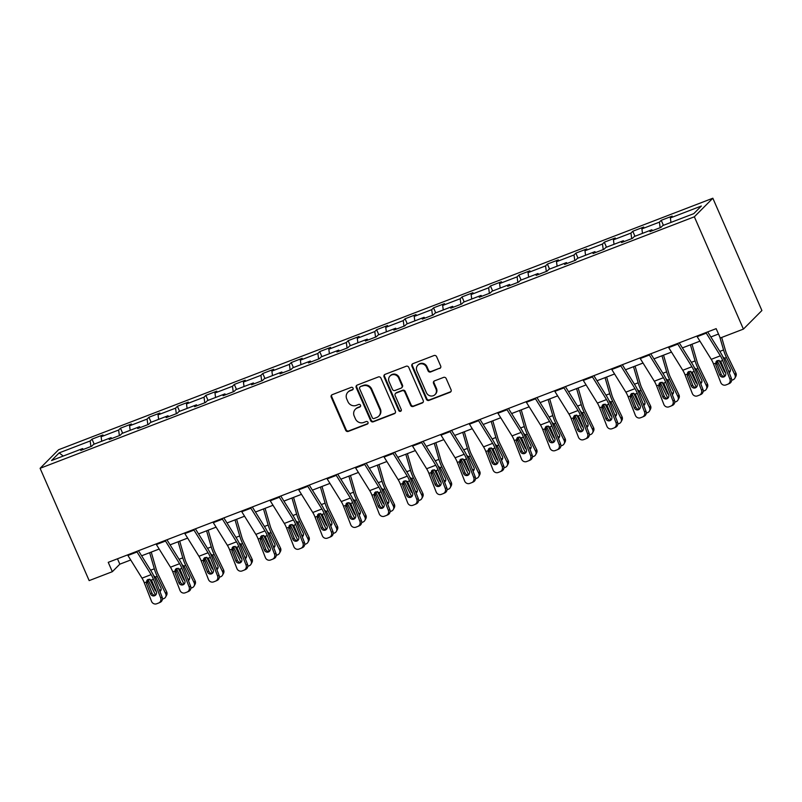 <?xml version="1.0" encoding="UTF-8"?>
<svg xmlns="http://www.w3.org/2000/svg" width="802" height="802" viewBox="0 0 802 802"><rect width="100%" height="100%" fill="white"/><g stroke="black" fill="none" stroke-linecap="round" stroke-linejoin="round"><path stroke-width="1.2" d="M353.06 388.158A1.414 1.333 -135.1 0 0 351.246 387.356L332.218 394.674A2.025 1.895 -135.1 0 0 331.226 397.201L345.672 430.263A2.025 1.895 -135.1 0 0 348.268 431.416L367.296 424.098A1.414 1.333 -135.1 0 0 367.988 422.333A1.414 1.333 -135.1 0 0 366.173 421.531L363.707 422.474A6.476 6.075 -135.1 0 1 355.406 418.794L354.203 416.048A6.476 6.075 -135.1 0 1 357.371 407.957L359.827 407.015A1.414 1.333 -135.1 0 0 360.519 405.251A1.414 1.333 -135.1 0 0 358.705 404.439L356.248 405.391A6.476 6.075 -135.1 0 1 347.948 401.712L346.745 398.955A6.476 6.075 -135.1 0 1 349.903 390.875L352.369 389.932A1.414 1.333 -135.1 0 0 353.06 388.158M439.686 368.489A2.025 1.895 -135.1 0 0 440.669 365.963L436.619 356.679A2.025 1.895 -135.1 0 0 434.022 355.537L412.89 363.657A2.025 1.895 -135.1 0 0 411.907 366.183L426.353 399.256A2.025 1.895 -135.1 0 0 428.95 400.398L450.082 392.278A2.025 1.895 -135.1 0 0 451.065 389.752L446.173 378.544A2.025 1.895 -135.1 0 0 443.576 377.401L434.534 380.87A2.025 1.895 -135.1 0 0 433.541 383.396L435.977 388.96A5.413 5.083 -135.1 0 1 435.015 394.614A5.413 5.083 -135.1 0 1 426.393 392.639L416.88 370.875A5.413 5.083 -135.1 0 1 417.832 365.211A5.413 5.083 -135.1 0 1 426.463 367.186L428.047 370.815A2.025 1.895 -135.1 0 0 430.644 371.968L440.188 367.988A2.025 1.895 -135.1 0 0 440.539 367.797M40.1 468.308L89.162 580.608L112.33 571.696L108.24 562.342L716.156 328.65L720.246 338.003L743.414 329.101L694.352 216.801L40.1 468.308L58.586 449.732L712.838 198.224L694.352 216.801M380.92 378.093A2.025 1.895 -135.1 0 0 378.333 376.95L357.201 385.07A2.025 1.895 -135.1 0 0 356.208 387.597L370.654 420.659A2.025 1.895 -135.1 0 0 373.251 421.812L394.383 413.692A2.025 1.895 -135.1 0 0 395.366 411.165L380.92 378.093M385.05 374.364L406.183 366.243A2.025 1.895 -135.1 0 1 408.769 367.386L423.215 400.459A2.025 1.895 -135.1 0 1 422.233 402.985L413.19 406.464A2.025 1.895 -135.1 0 1 410.594 405.311L404.729 391.897A2.025 1.895 -135.1 0 0 402.143 390.754L396.138 393.06A2.025 1.895 -135.1 0 0 395.155 395.587L401.251 409.541A1.414 1.333 -135.1 0 1 401 411.025A1.414 1.333 -135.1 0 1 398.744 410.514L384.058 376.89A2.025 1.895 -135.1 0 1 385.05 374.364M661.229 220.309L659.414 222.144L641.891 228.881L643.715 227.046L632.768 231.257L630.953 233.091L613.43 239.818L615.254 237.983L604.307 242.194L602.482 244.029L584.969 250.765L586.793 248.931L575.846 253.141L574.021 254.966L556.508 261.703L558.332 259.868L547.385 264.079L545.561 265.913L528.047 272.64L529.871 270.815L518.924 275.016L517.1 276.85L499.586 283.587L501.41 281.753L490.463 285.963L488.639 287.798L471.125 294.524L472.949 292.69L462.002 296.9L460.178 298.735L442.664 305.472L444.488 303.637L433.541 307.848L431.717 309.672L414.203 316.409L416.027 314.574L405.08 318.785L403.256 320.62L385.742 327.346L387.567 325.522L376.619 329.722L374.795 331.557L357.281 338.294L359.106 336.459L348.158 340.67L346.334 342.504L328.82 349.231L330.635 347.396L319.697 351.607L317.873 353.441L300.349 360.178L302.174 358.344L291.226 362.554L289.412 364.379L271.888 371.115L273.713 369.281L262.765 373.491L260.941 375.326L243.427 382.053L245.252 380.228L234.304 384.429L232.48 386.263L214.966 393L216.791 391.165L205.843 395.376L204.019 397.201L186.505 403.937L188.33 402.103L177.382 406.313L175.558 408.148L158.044 414.875L159.869 413.05L148.921 417.251L147.097 419.085L129.583 425.822L131.408 423.987L120.46 428.198L118.636 430.032L101.122 436.759L102.947 434.935L91.999 439.135L90.175 440.97L59.158 452.889L51.569 460.528L82.586 448.599L80.761 450.433L91.709 446.223L93.533 444.388L111.047 437.661L109.222 439.496L120.17 435.285L121.994 433.451L139.508 426.714L137.683 428.549L148.631 424.338L150.455 422.514L167.969 415.777L166.144 417.611L177.092 413.401L178.916 411.566L196.43 404.84L194.605 406.664L205.553 402.464L207.377 400.629L224.891 393.892L223.066 395.727L234.014 391.516L235.838 389.682L253.352 382.955L251.527 384.79L262.475 380.579L264.299 378.745L281.813 372.008L279.988 373.842L290.936 369.632L292.76 367.807L310.274 361.07L308.449 362.905L319.397 358.695L321.221 356.86L338.735 350.133L336.91 351.958L347.857 347.757L349.682 345.923L367.196 339.186L365.381 341.02L376.318 336.81L378.143 334.985L395.657 328.249L393.842 330.083L404.789 325.873L406.604 324.038L424.128 317.311L422.303 319.136L433.25 314.935L435.065 313.101L452.589 306.364L450.764 308.199L461.711 303.988L463.536 302.153L481.05 295.427L479.225 297.261L490.172 293.051L491.997 291.216L509.511 284.479L507.686 286.314L518.633 282.103L520.458 280.279L537.972 273.542L536.147 275.377L547.094 271.166L548.919 269.332L566.433 262.605L564.608 264.429L575.555 260.229L577.38 258.394L594.894 251.658L593.069 253.492L604.016 249.282L605.841 247.447L623.354 240.72L621.53 242.555L632.477 238.344L634.302 236.51L651.815 229.773L649.991 231.608L660.938 227.397L662.763 225.573L693.78 213.643L701.369 206.014L670.362 217.933L672.176 216.109L661.229 220.309L663.414 225.312M660.156 227.708L659.414 222.144M642.492 233.362L641.891 228.881M651.815 229.773L652.607 230.605M631.695 238.645L630.953 233.091M614.031 244.299L613.43 239.818M623.354 240.72L624.146 241.542M603.234 249.582L602.482 244.029M585.57 255.247L584.969 250.765M594.894 251.658L595.686 252.49M574.773 260.53L574.021 254.966M557.109 266.184L556.508 261.703M566.433 262.605L567.225 263.427M546.312 271.467L545.561 265.913M528.648 277.121L528.047 272.64M537.972 273.542L538.764 274.364M517.841 282.404L517.1 276.85M500.187 288.068L499.586 283.587M509.511 284.479L510.303 285.312M489.38 293.352L488.639 287.798M471.726 299.006L471.125 294.524M481.05 295.427L481.842 296.249M460.919 304.289L460.178 298.735M443.265 309.953L442.664 305.472M452.589 306.364L453.381 307.196M432.458 315.236L431.717 309.672M414.804 320.89L414.203 316.409M424.128 317.311L424.92 318.133M403.997 326.173L403.256 320.62M386.343 331.827L385.742 327.346M395.657 328.249L396.459 329.071M375.536 337.111L374.795 331.557M357.882 342.775L357.281 338.294M367.196 339.186L367.998 340.018M347.076 348.058L346.334 342.504M329.411 353.712L328.82 349.231M338.735 350.133L339.537 350.955M318.615 358.995L317.873 353.441M300.95 364.659L300.349 360.178M310.274 361.07L311.066 361.892M290.154 369.943L289.412 364.379M272.49 375.597L271.888 371.115M281.813 372.008L282.605 372.84M261.693 380.88L260.941 375.326M244.029 386.534L243.427 382.053M253.352 382.955L254.144 383.777M233.232 391.817L232.48 386.263M215.568 397.481L214.966 393M224.891 393.892L225.683 394.724M204.771 402.764L204.019 397.201M187.107 408.418L186.505 403.937M196.43 404.84L197.222 405.662M176.31 413.702L175.558 408.148M158.646 419.356L158.044 414.875M167.969 415.777L168.761 416.599M147.839 424.649L147.097 419.085M130.185 430.303L129.583 425.822M139.508 426.714L140.3 427.546M119.378 435.586L118.636 430.032M101.724 441.24L101.122 436.759M111.047 437.661L111.839 438.483M90.917 446.524L90.175 440.97M63.208 456.047L59.158 452.889M82.586 448.599L83.378 449.431M743.414 329.101L761.9 310.524L712.838 198.224M112.33 571.696L119.829 564.167L130.716 559.986M141.623 555.796L159.177 549.039M170.084 544.849L187.638 538.102M198.545 533.911L216.099 527.155M227.006 522.964L244.56 516.217M255.467 512.027L273.021 505.28M283.928 501.09L301.492 494.333M312.389 490.142L329.953 483.395M340.85 479.205L358.414 472.448M369.311 468.258L386.875 461.511M397.772 457.32L415.336 450.574M426.233 446.383L443.797 439.626M454.694 435.436L472.258 428.689M483.165 424.499L500.719 417.752M511.626 413.551L529.18 406.804M540.087 402.614L557.641 395.867M568.548 391.677L586.102 384.92M597.009 380.729L614.563 373.983M625.47 369.792L643.024 363.045M653.931 358.855L671.495 352.098M682.392 347.908L699.956 341.161M710.853 336.97L718.512 334.023M670.953 222.415L670.362 217.933M117.473 558.793L119.829 564.167M94.185 444.138L91.999 439.135M122.646 433.2L120.46 428.198M151.107 422.263L148.921 417.251M179.568 411.316L177.382 406.313M208.029 400.378L205.843 395.376M236.49 389.431L234.304 384.429M264.951 378.494L262.765 373.491M293.412 367.557L291.226 362.554M321.883 356.609L319.697 351.607M350.344 345.672L348.158 340.67M378.805 334.725L376.619 329.722M407.266 323.787L405.08 318.785M435.727 312.85L433.541 307.848M464.188 301.903L462.002 296.9M492.649 290.966L490.463 285.963M521.11 280.018L518.924 275.016M549.571 269.081L547.385 264.079M578.031 258.144L575.846 253.141M606.492 247.196L604.307 242.194M634.953 236.259L632.768 231.257M353.02 389.351A1.414 1.333 -135.1 0 1 352.87 389.431L350.404 390.373A6.476 6.075 -135.1 0 0 348.389 391.687L347.888 392.188M355.346 409.271L355.847 408.769A6.476 6.075 -135.1 0 1 357.872 407.456L360.329 406.514A1.414 1.333 -135.1 0 0 360.489 406.444M331.858 394.855A2.025 1.895 -135.1 0 0 331.727 396.699L346.173 429.762A2.025 1.895 -135.1 0 0 348.77 430.915L367.797 423.596A1.414 1.333 -135.1 0 0 367.948 423.526M356.84 385.251A2.025 1.895 -135.1 0 0 356.71 387.095L371.156 420.158A2.025 1.895 -135.1 0 0 373.752 421.311L394.885 413.19A2.025 1.895 -135.1 0 0 395.236 413M360.288 386.885A1.414 1.333 -135.1 0 0 359.597 388.649L372.278 417.682A1.414 1.333 -135.1 0 0 374.093 418.484L376.689 417.481A6.476 6.075 -135.1 0 0 379.857 409.401L371.186 389.561A6.476 6.075 -135.1 0 0 362.885 385.882L360.79 386.384A1.414 1.333 -135.1 0 0 360.349 386.664L359.847 387.176M378.714 416.168L379.216 415.667A6.476 6.075 -135.1 0 0 380.359 408.9L379.857 409.401M360.79 386.384L363.386 385.381A6.476 6.075 -135.1 0 1 371.687 389.06L380.359 408.9M395.506 393.471L396.008 392.97A2.025 1.895 -135.1 0 1 396.639 392.559L402.644 390.253A2.025 1.895 -135.1 0 1 405.231 391.396L411.095 404.81A2.025 1.895 -135.1 0 0 413.682 405.962L422.734 402.484A2.025 1.895 -135.1 0 0 423.085 402.293M384.689 374.544A2.025 1.895 -135.1 0 0 384.559 376.389L399.246 410.002A1.414 1.333 -135.1 0 0 401.221 410.734M398.654 377.983A5.413 5.083 -135.1 0 0 390.033 376.008A5.413 5.083 -135.1 0 0 389.07 381.672L392.429 389.341A2.025 1.895 -135.1 0 0 395.015 390.484L401.02 388.178A2.025 1.895 -135.1 0 0 402.002 385.652L398.654 377.983L399.155 377.481A5.413 5.083 -135.1 0 0 390.524 375.506L390.033 376.008M401.652 387.767L402.143 387.266A2.025 1.895 -135.1 0 0 402.504 385.15L402.002 385.652M399.155 377.481L402.504 385.15M417.832 365.211L418.333 364.709A5.413 5.083 -135.1 0 1 426.965 366.684L428.549 370.313A2.025 1.895 -135.1 0 0 431.135 371.466L440.188 367.988M435.015 394.614L435.516 394.113A5.413 5.083 -135.1 0 0 436.468 388.459L435.977 388.96M434.173 381.06A2.025 1.895 -135.1 0 0 434.042 382.895L436.468 388.459M412.539 363.847A2.025 1.895 -135.1 0 0 412.408 365.682L426.854 398.754A2.025 1.895 -135.1 0 0 429.441 399.897L450.574 391.777A2.025 1.895 -135.1 0 0 450.935 391.587M147.949 579.505A15.459 4.892 69 0 0 148.099 579.826L155.558 595.134M149.653 552.698L154.325 568.788A15.459 4.892 69 0 0 157.222 576.317L165.663 593.64L166.646 591.806A4.12 3.769 28.2 0 1 166.626 595.154L165.643 596.989A4.12 3.769 -151.8 0 0 165.663 593.64M151.237 552.097L156.27 569.47A10.306 3.268 69 0 0 158.205 574.493L166.646 591.806M153.603 575.595L155.849 577.49L160.871 587.806A3.298 3.018 28.2 0 1 159.929 591.505M165.643 596.989A4.12 3.769 -151.8 0 1 163.758 598.623L162.415 599.144M156.27 591.435A3.298 3.018 28.2 0 1 155.037 590.051L149.794 579.174M159.418 590.172A3.298 3.018 -151.8 0 0 161.172 589.48M136.701 551.405A7.208 2.286 69 0 0 137.042 551.976L151.127 574.643A10.306 3.268 -111 0 1 153.423 579.295L160.651 597.831L162.144 597.169A4.12 3.91 66.2 0 1 159.989 602.412M138.465 550.723L151.478 571.656A15.459 4.892 -111 0 1 154.916 578.643L162.144 597.169M127.578 554.904A7.208 2.286 69 0 0 127.919 555.485L142.004 578.152A10.306 3.268 -111 0 1 144.3 582.803L151.528 601.34A4.12 3.91 -113.8 0 0 156.671 603.776L158.495 603.074A4.12 3.91 -113.8 0 0 160.651 597.831M147.598 579.696L147.668 582.092L146.495 583.605L150.475 593.791L151.969 593.129L147.668 582.092M151.969 593.129A3.298 3.128 -113.8 0 0 155.418 595.254M146.495 583.605L146.906 580.337L148.169 579.405L151.458 580.057L156.31 591.545A3.298 3.128 66.2 0 1 154.585 595.746A3.298 3.128 66.2 0 1 150.475 593.791M176.41 568.558A15.459 4.892 69 0 0 176.56 568.889L184.019 584.197M178.114 541.761L182.786 557.851A15.459 4.892 69 0 0 185.683 565.38L194.124 582.693L195.107 580.859A4.12 3.769 28.2 0 1 195.086 584.217L194.104 586.041A4.12 3.769 -151.8 0 0 194.124 582.693M179.698 541.16L184.731 558.533A10.306 3.268 69 0 0 186.665 563.545L195.107 580.859M182.064 564.648L184.31 566.553L189.332 576.869A3.298 3.018 28.2 0 1 188.39 580.558M194.104 586.041A4.12 3.769 -151.8 0 1 192.219 587.686L190.876 588.197M184.731 580.498A3.298 3.018 28.2 0 1 183.498 579.114L178.255 568.237M187.879 579.234A3.298 3.018 -151.8 0 0 189.633 578.543M204.871 557.621A15.459 4.892 69 0 0 205.021 557.941L212.48 573.25M206.575 530.824L211.247 546.914A15.459 4.892 69 0 0 214.144 554.443L222.585 571.756L223.568 569.921A4.12 3.769 28.2 0 1 223.547 573.27L222.565 575.104A4.12 3.769 -151.8 0 0 222.585 571.756M208.159 530.212L213.202 547.586A10.306 3.268 69 0 0 215.126 552.608L223.568 569.921M210.535 553.711L212.771 555.616L217.793 565.931A3.298 3.018 28.2 0 1 216.861 569.62M222.565 575.104A4.12 3.769 -151.8 0 1 220.68 576.748L219.347 577.26M213.192 569.55A3.298 3.018 28.2 0 1 211.959 568.167L206.715 557.3M216.339 568.287A3.298 3.018 -151.8 0 0 218.094 567.595M165.162 540.458A7.208 2.286 69 0 0 165.503 541.039L179.588 563.696A10.306 3.268 -111 0 1 181.884 568.357L189.112 586.884L190.605 586.232A4.12 3.91 66.2 0 1 188.45 591.475M166.926 539.786L179.939 560.708A15.459 4.892 -111 0 1 183.377 567.696L190.605 586.232M156.039 543.967A7.208 2.286 69 0 0 156.38 544.548L170.465 567.204A10.306 3.268 -111 0 1 172.761 571.866L179.989 590.392A4.12 3.91 -113.8 0 0 185.132 592.828L186.956 592.127A4.12 3.91 -113.8 0 0 189.112 586.884M176.059 568.758L176.129 571.154L174.956 572.658L178.936 582.853L180.43 582.192L176.129 571.154M180.43 582.192A3.298 3.128 -113.8 0 0 183.889 584.317M174.956 572.658L175.367 569.4L176.63 568.468L179.919 569.109L184.771 580.608A3.298 3.128 66.2 0 1 183.046 584.798A3.298 3.128 66.2 0 1 178.936 582.853M193.623 529.52A7.208 2.286 69 0 0 193.964 530.092L208.049 552.758A10.306 3.268 -111 0 1 210.345 557.42L217.573 575.946L219.066 575.285A4.12 3.91 66.2 0 1 216.911 580.528M195.387 528.839L208.4 549.771A15.459 4.892 -111 0 1 211.838 556.758L219.066 575.285M184.5 533.029A7.208 2.286 69 0 0 184.841 533.601L198.926 556.267A10.306 3.268 -111 0 1 201.222 560.919L208.45 579.455A4.12 3.91 -113.8 0 0 213.593 581.891L215.417 581.189A4.12 3.91 -113.8 0 0 217.573 575.946M204.52 557.811L204.59 560.217L203.417 561.721L207.397 571.906L208.891 571.255L204.59 560.217M208.891 571.255A3.298 3.128 -113.8 0 0 212.35 573.37M203.417 561.721L203.828 558.463L205.091 557.52L208.38 558.172L213.232 569.661A3.298 3.128 66.2 0 1 211.517 573.861A3.298 3.128 66.2 0 1 207.397 571.906M233.332 546.673A15.459 4.892 69 0 0 233.492 547.004L240.941 562.312M235.036 519.876L239.708 535.967A15.459 4.892 69 0 0 242.615 543.495L251.046 560.809L252.028 558.984A4.12 3.769 28.2 0 1 252.008 562.332L251.026 564.167A4.12 3.769 -151.8 0 0 251.046 560.809M236.62 519.275L241.663 536.648A10.306 3.268 69 0 0 243.597 541.671L252.028 558.984M238.996 542.774L241.232 544.668L246.254 554.984A3.298 3.018 28.2 0 1 245.322 558.673M251.026 564.167A4.12 3.769 -151.8 0 1 249.141 565.801L247.808 566.322M241.653 558.613A3.298 3.018 28.2 0 1 240.42 557.23L235.176 546.352M244.8 557.35A3.298 3.018 -151.8 0 0 246.555 556.658M261.793 535.736A15.459 4.892 69 0 0 261.953 536.067L269.402 551.365M263.507 508.939L268.169 525.029A15.459 4.892 69 0 0 271.076 532.558L279.507 549.871L280.489 548.037A4.12 3.769 28.2 0 1 280.469 551.395L279.487 553.22A4.12 3.769 -151.8 0 0 279.507 549.871M265.081 508.328L270.124 525.701A10.306 3.268 69 0 0 272.058 530.723L280.489 548.037M267.457 531.826L269.693 533.731L274.715 544.047A3.298 3.018 28.2 0 1 273.783 547.736M279.487 553.22A4.12 3.769 -151.8 0 1 277.602 554.864L276.269 555.375M270.114 547.676A3.298 3.018 28.2 0 1 268.881 546.292L263.647 535.415M273.261 546.413A3.298 3.018 -151.8 0 0 275.016 545.711M290.254 524.799A15.459 4.892 69 0 0 290.414 525.12L297.863 540.428M291.968 497.992L296.63 514.082A15.459 4.892 69 0 0 299.537 521.611L307.968 538.934L308.95 537.099A4.12 3.769 28.2 0 1 308.93 540.448L307.948 542.282A4.12 3.769 -151.8 0 0 307.968 538.934M293.542 497.39L298.585 514.764A10.306 3.268 69 0 0 300.519 519.786L308.95 537.099M295.918 520.889L297.843 522.262L303.176 533.099A3.298 3.018 28.2 0 1 302.244 536.799M307.948 542.282A4.12 3.769 -151.8 0 1 306.063 543.916L304.73 544.438M298.575 536.728A3.298 3.018 28.2 0 1 297.341 535.345L292.108 524.468M301.722 535.465A3.298 3.018 -151.8 0 0 303.477 534.774M222.084 518.583A7.208 2.286 69 0 0 222.425 519.155L236.51 541.821A10.306 3.268 -111 0 1 238.806 546.473L246.034 565.009L247.527 564.347A4.12 3.91 66.2 0 1 245.372 569.59M223.858 517.902L236.861 538.834A15.459 4.892 -111 0 1 240.299 545.821L247.527 564.347M212.961 522.082A7.208 2.286 69 0 0 213.302 522.663L227.387 545.32A10.306 3.268 -111 0 1 229.683 549.982L236.911 568.508A4.12 3.91 -113.8 0 0 242.054 570.944L243.878 570.242A4.12 3.91 -113.8 0 0 246.034 565.009M232.981 546.874L233.051 549.27L231.888 550.773L235.858 560.969L237.352 560.307L233.051 549.27M237.352 560.307A3.298 3.128 -113.8 0 0 240.811 562.433M231.888 550.773L232.289 547.515L233.552 546.583L236.841 547.235L241.693 558.723A3.298 3.128 66.2 0 1 239.978 562.914A3.298 3.128 66.2 0 1 235.858 560.969M250.545 507.636A7.208 2.286 69 0 0 250.886 508.217L264.971 530.874A10.306 3.268 -111 0 1 267.267 535.536L274.495 554.062L275.988 553.4A4.12 3.91 66.2 0 1 273.843 558.643M252.319 506.954L265.322 527.886A15.459 4.892 -111 0 1 268.76 534.874L275.988 553.4M241.422 511.145A7.208 2.286 69 0 0 241.763 511.716L255.858 534.383A10.306 3.268 -111 0 1 258.144 539.044L265.372 557.57A4.12 3.91 -113.8 0 0 270.515 560.007L272.339 559.305A4.12 3.91 -113.8 0 0 274.495 554.062M261.442 535.937L261.512 538.332L260.349 539.836L264.319 550.032L265.813 549.37L261.512 538.332M265.813 549.37A3.298 3.128 -113.8 0 0 269.272 551.485M260.349 539.836L260.75 536.578L262.013 535.636L265.302 536.287L270.154 547.786A3.298 3.128 66.2 0 1 268.439 551.976A3.298 3.128 66.2 0 1 264.319 550.032M279.006 496.699A7.208 2.286 69 0 0 279.357 497.27L293.442 519.937A10.306 3.268 -111 0 1 295.727 524.588L302.955 543.124L304.449 542.463A4.12 3.91 66.2 0 1 302.304 547.706M280.78 496.017L293.783 516.949A15.459 4.892 -111 0 1 297.231 523.937L304.449 542.463M269.893 500.207A7.208 2.286 69 0 0 270.234 500.779L284.319 523.445A10.306 3.268 -111 0 1 286.605 528.097L293.833 546.633A4.12 3.91 -113.8 0 0 298.986 549.069L300.81 548.367A4.12 3.91 -113.8 0 0 302.955 543.124M289.903 524.989L289.973 527.385L288.81 528.899L292.78 539.084L294.274 538.433L289.973 527.385M294.274 538.433A3.298 3.128 -113.8 0 0 297.732 540.548M288.81 528.899L289.211 525.631L290.474 524.698L293.763 525.35L298.625 536.839A3.298 3.128 66.2 0 1 296.9 541.039A3.298 3.128 66.2 0 1 292.78 539.084M318.715 513.851A15.459 4.892 69 0 0 318.875 514.182L326.324 529.49M320.429 487.055L325.091 503.145A15.459 4.892 69 0 0 327.998 510.673L336.429 527.987L337.411 526.162A4.12 3.769 28.2 0 1 337.391 529.51L336.409 531.345A4.12 3.769 -151.8 0 0 336.429 527.987M322.003 486.453L327.046 503.826A10.306 3.268 69 0 0 328.98 508.839L337.411 526.162M324.379 509.942L326.615 511.846L331.637 522.162A3.298 3.018 28.2 0 1 330.705 525.851M336.409 531.345A4.12 3.769 -151.8 0 1 334.524 532.979L333.191 533.49M327.036 525.791A3.298 3.018 28.2 0 1 325.802 524.408L320.569 513.531M330.183 524.528A3.298 3.018 -151.8 0 0 331.938 523.836M307.477 485.751A7.208 2.286 69 0 0 307.818 486.333L321.903 508.989A10.306 3.268 -111 0 1 324.188 513.651L331.416 532.177L332.91 531.525A4.12 3.91 66.2 0 1 330.765 536.769M309.241 485.08L322.244 506.002A15.459 4.892 -111 0 1 325.692 512.989L332.91 531.525M298.354 489.26A7.208 2.286 69 0 0 298.695 489.842L312.78 512.498A10.306 3.268 -111 0 1 315.076 517.16L322.294 535.686A4.12 3.91 -113.8 0 0 327.447 538.122L329.271 537.42A4.12 3.91 -113.8 0 0 331.416 532.177M318.364 514.052L318.434 516.448L317.271 517.952L321.241 528.147L322.735 527.485L318.434 516.448M322.735 527.485A3.298 3.128 -113.8 0 0 326.193 529.611M317.271 517.952L317.672 514.694L318.935 513.761L322.224 514.403L327.086 525.901A3.298 3.128 66.2 0 1 325.361 530.092A3.298 3.128 66.2 0 1 321.241 528.147M347.176 502.914A15.459 4.892 69 0 0 347.336 503.245L354.795 518.543M348.89 476.117L353.552 492.207A15.459 4.892 69 0 0 356.459 499.736L364.89 517.049L365.872 515.215A4.12 3.769 28.2 0 1 365.852 518.563L364.87 520.398A4.12 3.769 -151.8 0 0 364.89 517.049M350.464 475.506L355.507 492.879A10.306 3.268 69 0 0 357.441 497.902L365.872 515.215M352.84 499.004L355.075 500.909L360.108 511.225A3.298 3.018 28.2 0 1 359.166 514.914M364.87 520.398A4.12 3.769 -151.8 0 1 362.995 522.042L361.652 522.553M355.497 514.854A3.298 3.018 28.2 0 1 354.263 513.46L349.03 502.593M358.644 513.581A3.298 3.018 -151.8 0 0 360.399 512.889M335.938 474.814A7.208 2.286 69 0 0 336.279 475.385L350.364 498.052A10.306 3.268 -111 0 1 352.659 502.714L359.877 521.24L361.371 520.578A4.12 3.91 66.2 0 1 359.226 525.821M337.702 474.132L350.705 495.065A15.459 4.892 -111 0 1 354.153 502.052L361.371 520.578M326.815 478.323A7.208 2.286 69 0 0 327.156 478.894L341.241 501.561A10.306 3.268 -111 0 1 343.537 506.212L350.755 524.749A4.12 3.91 -113.8 0 0 355.908 527.185L357.732 526.483A4.12 3.91 -113.8 0 0 359.877 521.24M346.825 503.115L346.895 505.511L345.732 507.014L349.702 517.2L351.196 516.548L346.895 505.511M351.196 516.548A3.298 3.128 -113.8 0 0 354.654 518.663M345.732 507.014L346.133 503.756L347.396 502.814L350.695 503.466L355.547 514.964A3.298 3.128 66.2 0 1 353.822 519.155A3.298 3.128 66.2 0 1 349.702 517.2M375.637 491.967A15.459 4.892 69 0 0 375.797 492.298L383.256 507.606M377.351 465.17L382.023 481.26A15.459 4.892 69 0 0 384.92 488.789L393.351 506.102L394.333 504.278A4.12 3.769 28.2 0 1 394.323 507.626L393.341 509.46A4.12 3.769 -151.8 0 0 393.351 506.102M378.925 464.569L383.968 481.942A10.306 3.268 69 0 0 385.902 486.964L394.333 504.278M381.301 488.067L383.536 489.962L388.569 500.278A3.298 3.018 28.2 0 1 387.627 503.967M393.341 509.46A4.12 3.769 -151.8 0 1 391.456 511.095L390.113 511.616M383.957 503.907A3.298 3.018 28.2 0 1 382.724 502.523L377.491 491.646M387.105 502.643A3.298 3.018 -151.8 0 0 388.87 501.952M364.399 463.877A7.208 2.286 69 0 0 364.74 464.448L378.825 487.115A10.306 3.268 -111 0 1 381.12 491.766L388.338 510.303L389.842 509.641A4.12 3.91 66.2 0 1 387.687 514.884M366.163 463.195L379.176 484.127A15.459 4.892 -111 0 1 382.614 491.115L389.842 509.641M355.276 467.376A7.208 2.286 69 0 0 355.617 467.957L369.702 490.613A10.306 3.268 -111 0 1 371.998 495.275L379.216 513.801A4.12 3.91 -113.8 0 0 384.369 516.237L386.193 515.546A4.12 3.91 -113.8 0 0 388.338 510.303M375.296 492.167L375.356 494.563L374.193 496.067L378.163 506.262L379.667 505.601L375.356 494.563M379.667 505.601A3.298 3.128 -113.8 0 0 383.115 507.726M374.193 496.067L374.594 492.809L375.857 491.877L379.156 492.528L384.008 504.017A3.298 3.128 66.2 0 1 382.283 508.207A3.298 3.128 66.2 0 1 378.163 506.262M404.098 481.03A15.459 4.892 69 0 0 404.258 481.36L411.717 496.659M405.812 454.233L410.484 470.323A15.459 4.892 69 0 0 413.381 477.852L421.812 495.165L422.794 493.33A4.12 3.769 28.2 0 1 422.784 496.689L421.802 498.513A4.12 3.769 -151.8 0 0 421.812 495.165M407.386 453.621L412.428 470.995A10.306 3.268 69 0 0 414.363 476.017L422.794 493.33M409.762 477.12L412.007 479.025L417.03 489.34A3.298 3.018 28.2 0 1 416.088 493.029M421.802 498.513A4.12 3.769 -151.8 0 1 419.917 500.157L418.574 500.669M412.428 492.969A3.298 3.018 28.2 0 1 411.185 491.586L405.952 480.709M415.566 491.706A3.298 3.018 -151.8 0 0 417.331 491.004M392.86 452.929A7.208 2.286 69 0 0 393.201 453.511L407.286 476.167A10.306 3.268 -111 0 1 409.581 480.829L416.799 499.355L418.303 498.694A4.12 3.91 66.2 0 1 416.148 503.937M394.624 452.248L407.637 473.18A15.459 4.892 -111 0 1 411.075 480.167L418.303 498.694M383.737 456.438A7.208 2.286 69 0 0 384.078 457.01L398.163 479.676A10.306 3.268 -111 0 1 400.459 484.338L407.687 502.864A4.12 3.91 -113.8 0 0 412.829 505.3L414.654 504.598A4.12 3.91 -113.8 0 0 416.799 499.355M403.757 481.23L403.817 483.626L402.654 485.13L406.624 495.325L408.128 494.664L403.817 483.626M408.128 494.664A3.298 3.128 -113.8 0 0 411.576 496.779M402.654 485.13L403.055 481.872L404.318 480.939L407.616 481.581L412.469 493.08A3.298 3.128 66.2 0 1 410.744 497.27A3.298 3.128 66.2 0 1 406.624 495.325M432.559 470.092A15.459 4.892 69 0 0 432.719 470.413L440.178 485.721M434.273 443.285L438.945 459.376A15.459 4.892 69 0 0 441.842 466.914L450.273 484.228L451.255 482.393A4.12 3.769 28.2 0 1 451.245 485.741L450.263 487.576A4.12 3.769 -151.8 0 0 450.273 484.228M435.847 442.684L440.889 460.057A10.306 3.268 69 0 0 442.824 465.08L451.255 482.393M438.223 466.183L440.468 468.087L445.491 478.393A3.298 3.018 28.2 0 1 444.549 482.092M450.263 487.576A4.12 3.769 -151.8 0 1 448.378 489.21L447.035 489.731M440.889 482.022A3.298 3.018 28.2 0 1 439.646 480.639L434.413 469.761M444.037 480.759A3.298 3.018 -151.8 0 0 445.792 480.067M421.321 441.992A7.208 2.286 69 0 0 421.662 442.564L435.747 465.23A10.306 3.268 -111 0 1 438.042 469.882L445.27 488.418L446.764 487.756A4.12 3.91 66.2 0 1 444.609 492.999M423.085 441.311L436.098 462.243A15.459 4.892 -111 0 1 439.536 469.23L446.764 487.756M412.198 445.501A7.208 2.286 69 0 0 412.539 446.072L426.624 468.739A10.306 3.268 -111 0 1 428.92 473.391L436.148 491.927A4.12 3.91 -113.8 0 0 441.29 494.363L443.115 493.661A4.12 3.91 -113.8 0 0 445.27 488.418M432.218 470.283L432.278 472.689L431.115 474.193L435.095 484.378L436.589 483.726L432.278 472.689M436.589 483.726A3.298 3.128 -113.8 0 0 440.037 485.842M431.115 474.193L431.516 470.924L432.779 469.992L436.077 470.644L440.93 482.132A3.298 3.128 66.2 0 1 439.205 486.333A3.298 3.128 66.2 0 1 435.095 484.378M461.02 459.145A15.459 4.892 69 0 0 461.18 459.476L468.639 474.784M462.734 432.348L467.406 448.438A15.459 4.892 69 0 0 470.303 455.967L478.734 473.28L479.726 471.456A4.12 3.769 28.2 0 1 479.706 474.804L478.724 476.639A4.12 3.769 -151.8 0 0 478.734 473.28M464.308 431.747L469.35 449.12A10.306 3.268 69 0 0 471.285 454.132L479.726 471.456M466.684 455.235L468.929 457.14L473.952 467.456A3.298 3.018 28.2 0 1 473.01 471.145M478.724 476.639A4.12 3.769 -151.8 0 1 476.839 478.273L475.496 478.784M469.35 471.085A3.298 3.018 28.2 0 1 468.117 469.701L462.874 458.824M472.498 469.822A3.298 3.018 -151.8 0 0 474.253 469.13M449.782 431.045A7.208 2.286 69 0 0 450.123 431.626L464.208 454.283A10.306 3.268 -111 0 1 466.503 458.945L473.731 477.471L475.225 476.819A4.12 3.91 66.2 0 1 473.07 482.062M451.546 430.373L464.558 451.295A15.459 4.892 -111 0 1 467.997 458.283L475.225 476.819M440.659 434.554A7.208 2.286 69 0 0 441 435.135L455.085 457.792A10.306 3.268 -111 0 1 457.381 462.453L464.609 480.979A4.12 3.91 -113.8 0 0 469.751 483.416L471.576 482.714A4.12 3.91 -113.8 0 0 473.731 477.471M460.679 459.345L460.739 461.741L459.576 463.245L463.556 473.441L465.05 472.779L460.739 461.741M465.05 472.779A3.298 3.128 -113.8 0 0 468.498 474.904M459.576 463.245L459.987 459.987L461.25 459.055L464.538 459.696L469.391 471.195A3.298 3.128 66.2 0 1 467.666 475.385A3.298 3.128 66.2 0 1 463.556 473.441M489.491 448.208A15.459 4.892 69 0 0 489.641 448.539L497.1 463.837M491.195 421.411L495.867 437.501A15.459 4.892 69 0 0 498.764 445.03L507.205 462.343L508.187 460.508A4.12 3.769 28.2 0 1 508.167 463.857L507.185 465.691A4.12 3.769 -151.8 0 0 507.205 462.343M492.779 420.799L497.811 438.173A10.306 3.268 69 0 0 499.746 443.195L508.187 460.508M495.145 444.298L497.39 446.203L502.413 456.518A3.298 3.018 28.2 0 1 501.471 460.208M507.185 465.691A4.12 3.769 -151.8 0 1 505.3 467.335L503.957 467.847M497.811 460.147A3.298 3.018 28.2 0 1 496.578 458.764L491.335 447.887M500.959 458.874A3.298 3.018 -151.8 0 0 502.714 458.183M478.243 420.108A7.208 2.286 69 0 0 478.583 420.679L492.669 443.346A10.306 3.268 -111 0 1 494.964 448.007L502.192 466.533L503.686 465.872A4.12 3.91 66.2 0 1 501.531 471.115M480.007 419.426L493.019 440.358A15.459 4.892 -111 0 1 496.458 447.346L503.686 465.872M469.12 423.616A7.208 2.286 69 0 0 469.461 424.188L483.546 446.854A10.306 3.268 -111 0 1 485.842 451.516L493.07 470.042A4.12 3.91 -113.8 0 0 498.212 472.478L500.037 471.776A4.12 3.91 -113.8 0 0 502.192 466.533M489.14 448.408L489.21 450.804L488.037 452.308L492.017 462.493L493.511 461.842L489.21 450.804M493.511 461.842A3.298 3.128 -113.8 0 0 496.959 463.957M488.037 452.308L488.448 449.05L489.711 448.107L492.999 448.759L497.852 460.258A3.298 3.128 66.2 0 1 496.127 464.448A3.298 3.128 66.2 0 1 492.017 462.493M517.952 437.26A15.459 4.892 69 0 0 518.102 437.591L525.561 452.899M519.656 410.464L524.328 426.554A15.459 4.892 69 0 0 527.225 434.082L535.666 451.396L536.648 449.571A4.12 3.769 28.2 0 1 536.628 452.919L535.646 454.754A4.12 3.769 -151.8 0 0 535.666 451.396M521.24 409.862L526.272 427.235A10.306 3.268 69 0 0 528.207 432.258L536.648 449.571M523.606 433.361L525.851 435.255L530.874 445.571A3.298 3.018 28.2 0 1 529.932 449.27M535.646 454.754A4.12 3.769 -151.8 0 1 533.761 456.388L532.418 456.909M526.272 449.2A3.298 3.018 28.2 0 1 525.039 447.817L519.796 436.94M529.42 447.937A3.298 3.018 -151.8 0 0 531.175 447.245M506.704 409.17A7.208 2.286 69 0 0 507.044 409.742L521.13 432.408A10.306 3.268 -111 0 1 523.425 437.06L530.653 455.596L532.147 454.935A4.12 3.91 66.2 0 1 529.992 460.178M508.468 408.489L521.48 429.421A15.459 4.892 -111 0 1 524.919 436.408L532.147 454.935M497.581 412.669A7.208 2.286 69 0 0 497.922 413.251L512.007 435.907A10.306 3.268 -111 0 1 514.303 440.569L521.531 459.095A4.12 3.91 -113.8 0 0 526.673 461.541L528.498 460.839A4.12 3.91 -113.8 0 0 530.653 455.596M517.601 437.461L517.671 439.857L516.498 441.361L520.478 451.556L521.972 450.894L517.671 439.857M521.972 450.894A3.298 3.128 -113.8 0 0 525.43 453.02M516.498 441.361L516.909 438.103L518.172 437.17L521.46 437.822L526.312 449.31A3.298 3.128 66.2 0 1 524.588 453.511A3.298 3.128 66.2 0 1 520.478 451.556M546.413 426.323A15.459 4.892 69 0 0 546.563 426.654L554.022 441.952M548.117 399.526L552.789 415.616A15.459 4.892 69 0 0 555.686 423.145L564.127 440.458L565.109 438.624A4.12 3.769 28.2 0 1 565.089 441.982L564.107 443.807A4.12 3.769 -151.8 0 0 564.127 440.458M549.701 398.915L554.733 416.298A10.306 3.268 69 0 0 556.668 421.311L565.109 438.624M552.077 422.413L554.312 424.318L559.335 434.634A3.298 3.018 28.2 0 1 558.403 438.323M564.107 443.807A4.12 3.769 -151.8 0 1 562.222 445.451L560.879 445.962M554.733 438.263A3.298 3.018 28.2 0 1 553.5 436.879L548.257 426.002M557.881 437A3.298 3.018 -151.8 0 0 559.636 436.298M535.165 398.223A7.208 2.286 69 0 0 535.505 398.805L549.591 421.461A10.306 3.268 -111 0 1 551.886 426.123L559.114 444.649L560.608 443.997A4.12 3.91 66.2 0 1 558.453 449.23M536.929 397.541L549.941 418.474A15.459 4.892 -111 0 1 553.38 425.461L560.608 443.997M526.042 401.732A7.208 2.286 69 0 0 526.383 402.303L540.468 424.97A10.306 3.268 -111 0 1 542.764 429.631L549.992 448.158A4.12 3.91 -113.8 0 0 555.134 450.594L556.959 449.892A4.12 3.91 -113.8 0 0 559.114 444.649M546.062 426.524L546.132 428.92L544.959 430.423L548.939 440.619L550.433 439.957L546.132 428.92M550.433 439.957A3.298 3.128 -113.8 0 0 553.891 442.072M544.959 430.423L545.37 427.165L546.633 426.233L549.921 426.875L554.773 438.373A3.298 3.128 66.2 0 1 553.059 442.564A3.298 3.128 66.2 0 1 548.939 440.619M574.874 415.386A15.459 4.892 69 0 0 575.034 415.707L582.483 431.015M576.578 388.579L581.249 404.669A15.459 4.892 69 0 0 584.147 412.208L592.588 429.521L593.57 427.687A4.12 3.769 28.2 0 1 593.55 431.035L592.568 432.869A4.12 3.769 -151.8 0 0 592.588 429.521M578.162 387.978L583.204 405.351A10.306 3.268 69 0 0 585.139 410.373L593.57 427.687M580.538 411.476L582.463 412.85L587.796 423.687A3.298 3.018 28.2 0 1 586.863 427.386M592.568 432.869A4.12 3.769 -151.8 0 1 590.683 434.514L589.35 435.025M583.194 427.316A3.298 3.018 28.2 0 1 581.961 425.932L576.718 415.055M586.342 426.052A3.298 3.018 -151.8 0 0 588.097 425.361M563.626 387.286A7.208 2.286 69 0 0 563.966 387.857L578.052 410.524A10.306 3.268 -111 0 1 580.347 415.185L587.575 433.712L589.069 433.05A4.12 3.91 66.2 0 1 586.914 438.293M565.4 386.604L578.402 407.536A15.459 4.892 -111 0 1 581.841 414.524L589.069 433.05M554.503 390.795A7.208 2.286 69 0 0 554.844 391.366L568.929 414.032A10.306 3.268 -111 0 1 571.224 418.684L578.453 437.22A4.12 3.91 -113.8 0 0 583.595 439.656L585.42 438.955A4.12 3.91 -113.8 0 0 587.575 433.712M574.523 415.576L574.593 417.982L573.43 419.486L577.4 429.671L578.894 429.02L574.593 417.982M578.894 429.02A3.298 3.128 -113.8 0 0 582.352 431.135M573.43 419.486L573.831 416.228L575.094 415.286L578.382 415.937L583.234 427.426A3.298 3.128 66.2 0 1 581.52 431.626A3.298 3.128 66.2 0 1 577.4 429.671M603.335 404.439A15.459 4.892 69 0 0 603.495 404.769L610.944 420.078M605.049 377.642L609.71 393.732A15.459 4.892 69 0 0 612.618 401.261L621.049 418.574L622.031 416.749A4.12 3.769 28.2 0 1 622.011 420.098L621.029 421.932A4.12 3.769 -151.8 0 0 621.049 418.574M606.623 377.04L611.665 394.414A10.306 3.268 69 0 0 613.6 399.426L622.031 416.749M608.999 400.539L611.234 402.434L616.257 412.749A3.298 3.018 28.2 0 1 615.324 416.438M621.029 421.932A4.12 3.769 -151.8 0 1 619.144 423.566L617.811 424.078M611.655 416.378A3.298 3.018 28.2 0 1 610.422 414.995L605.179 404.118M614.803 415.115A3.298 3.018 -151.8 0 0 616.558 414.423M592.087 376.338A7.208 2.286 69 0 0 592.427 376.92L606.512 399.576A10.306 3.268 -111 0 1 608.808 404.238L616.036 422.764L617.53 422.113A4.12 3.91 66.2 0 1 615.385 427.356M593.861 375.667L606.863 396.589A15.459 4.892 -111 0 1 610.302 403.576L617.53 422.113M582.964 379.847A7.208 2.286 69 0 0 583.305 380.429L597.39 403.085A10.306 3.268 -111 0 1 599.685 407.747L606.913 426.273A4.12 3.91 -113.8 0 0 612.056 428.709L613.881 428.007A4.12 3.91 -113.8 0 0 616.036 422.764M602.984 404.639L603.054 407.035L601.891 408.539L605.861 418.734L607.355 418.073L603.054 407.035M607.355 418.073A3.298 3.128 -113.8 0 0 610.813 420.198M601.891 408.539L602.292 405.281L603.555 404.348L606.843 405L611.695 416.489A3.298 3.128 66.2 0 1 609.981 420.679A3.298 3.128 66.2 0 1 605.861 418.734M631.796 393.501A15.459 4.892 69 0 0 631.956 393.832L639.405 409.13M633.51 366.704L638.171 382.795A15.459 4.892 69 0 0 641.079 390.323L649.51 407.637L650.492 405.802A4.12 3.769 28.2 0 1 650.472 409.16L649.49 410.985A4.12 3.769 -151.8 0 0 649.51 407.637M635.084 366.093L640.126 383.466A10.306 3.268 69 0 0 642.061 388.489L650.492 405.802M637.46 389.592L639.695 391.496L644.718 401.812A3.298 3.018 28.2 0 1 643.785 405.501M649.49 410.985A4.12 3.769 -151.8 0 1 647.605 412.629L646.272 413.14M640.116 405.441A3.298 3.018 28.2 0 1 638.883 404.058L633.65 393.18M643.264 404.168A3.298 3.018 -151.8 0 0 645.019 403.476M620.548 365.401A7.208 2.286 69 0 0 620.888 365.973L634.983 388.639A10.306 3.268 -111 0 1 637.269 393.301L644.497 411.827L645.991 411.165A4.12 3.91 66.2 0 1 643.846 416.408M622.322 364.72L635.324 385.652A15.459 4.892 -111 0 1 638.773 392.639L645.991 411.165M611.425 368.91A7.208 2.286 69 0 0 611.776 369.481L625.861 392.148A10.306 3.268 -111 0 1 628.146 396.81L635.374 415.336A4.12 3.91 -113.8 0 0 640.517 417.772L642.342 417.07A4.12 3.91 -113.8 0 0 644.497 411.827M631.445 393.702L631.515 396.098L630.352 397.602L634.322 407.797L635.816 407.135L631.515 396.098M635.816 407.135A3.298 3.128 -113.8 0 0 639.274 409.251M630.352 397.602L630.753 394.343L632.016 393.401L635.304 394.053L640.156 405.551A3.298 3.128 66.2 0 1 638.442 409.742A3.298 3.128 66.2 0 1 634.322 407.797M660.257 382.564A15.459 4.892 69 0 0 660.417 382.885L667.865 398.193M661.971 355.757L666.632 371.847A15.459 4.892 69 0 0 669.54 379.376L677.971 396.699L678.953 394.865A4.12 3.769 28.2 0 1 678.933 398.213L677.951 400.048A4.12 3.769 -151.8 0 0 677.971 396.699M663.545 355.156L668.587 372.529A10.306 3.268 69 0 0 670.522 377.552L678.953 394.865M665.921 378.654L668.156 380.549L673.179 390.865A3.298 3.018 28.2 0 1 672.246 394.564M677.951 400.048A4.12 3.769 -151.8 0 1 676.066 401.682L674.733 402.203M668.577 394.494A3.298 3.018 28.2 0 1 667.344 393.11L662.111 382.233M671.725 393.231A3.298 3.018 -151.8 0 0 673.479 392.539M649.018 354.464A7.208 2.286 69 0 0 649.359 355.035L663.444 377.702A10.306 3.268 -111 0 1 665.73 382.353L672.958 400.89L674.452 400.228A4.12 3.91 66.2 0 1 672.307 405.471M650.783 353.782L663.785 374.714A15.459 4.892 -111 0 1 667.234 381.702L674.452 400.228M639.896 357.963A7.208 2.286 69 0 0 640.237 358.544L654.322 381.211A10.306 3.268 -111 0 1 656.607 385.862L663.835 404.388A4.12 3.91 -113.8 0 0 668.988 406.835L670.813 406.133A4.12 3.91 -113.8 0 0 672.958 400.89M659.906 382.755L659.976 385.15L658.813 386.654L662.783 396.85L664.277 396.188L659.976 385.15M664.277 396.188A3.298 3.128 -113.8 0 0 667.735 398.313M658.813 386.654L659.214 383.396L660.477 382.464L663.765 383.115L668.627 394.604A3.298 3.128 66.2 0 1 666.903 398.805A3.298 3.128 66.2 0 1 662.783 396.85M688.717 371.617A15.459 4.892 69 0 0 688.878 371.948L696.337 387.256M690.432 344.82L695.093 360.91A15.459 4.892 69 0 0 698.001 368.439L706.432 385.752L707.414 383.917A4.12 3.769 28.2 0 1 707.394 387.276L706.412 389.1A4.12 3.769 -151.8 0 0 706.432 385.752M692.006 344.208L697.048 361.592A10.306 3.268 69 0 0 698.983 366.604L707.414 383.917M694.382 367.707L696.617 369.612L701.65 379.927A3.298 3.018 28.2 0 1 700.707 383.617M706.412 389.1A4.12 3.769 -151.8 0 1 704.527 390.744L703.194 391.256M697.038 383.557A3.298 3.018 28.2 0 1 695.805 382.173L690.572 371.296M700.186 382.293A3.298 3.018 -151.8 0 0 701.94 381.592M677.479 343.517A7.208 2.286 69 0 0 677.82 344.098L691.905 366.755A10.306 3.268 -111 0 1 694.201 371.416L701.419 389.942L702.913 389.291A4.12 3.91 66.2 0 1 700.768 394.524M679.244 342.835L692.246 363.767A15.459 4.892 -111 0 1 695.695 370.755L702.913 389.291M668.357 347.025A7.208 2.286 69 0 0 668.698 347.597L682.783 370.263A10.306 3.268 -111 0 1 685.078 374.925L692.296 393.451A4.12 3.91 -113.8 0 0 697.449 395.887L699.274 395.185A4.12 3.91 -113.8 0 0 701.419 389.942M688.367 371.817L688.437 374.213L687.274 375.717L691.244 385.912L692.738 385.251L688.437 374.213M692.738 385.251A3.298 3.128 -113.8 0 0 696.196 387.366M687.274 375.717L687.675 372.459L688.938 371.526L692.226 372.168L697.088 383.667A3.298 3.128 66.2 0 1 695.364 387.857A3.298 3.128 66.2 0 1 691.244 385.912M717.178 360.679A15.459 4.892 69 0 0 717.339 361L724.797 376.308M719.775 336.94L723.554 349.963A15.459 4.892 69 0 0 726.462 357.502L734.893 374.815L735.875 372.98A4.12 3.769 28.2 0 1 735.865 376.328L734.873 378.163A4.12 3.769 -151.8 0 0 734.893 374.815M721.68 337.452L725.509 350.644A10.306 3.268 69 0 0 727.444 355.667L735.875 372.98M722.843 356.77L725.078 358.674L730.111 368.99A3.298 3.018 28.2 0 1 729.168 372.679M734.873 378.163A4.12 3.769 -151.8 0 1 732.998 379.807L731.655 380.318M725.499 372.609A3.298 3.018 28.2 0 1 724.266 371.226L719.033 360.349M728.647 371.346A3.298 3.018 -151.8 0 0 730.411 370.654M705.94 332.579A7.208 2.286 69 0 0 706.281 333.151L720.366 355.817A10.306 3.268 -111 0 1 722.662 360.479L729.88 379.005L731.374 378.343A4.12 3.91 66.2 0 1 729.229 383.587M707.705 331.898L720.707 352.83A15.459 4.892 -111 0 1 724.156 359.817L731.374 378.343M696.818 336.088A7.208 2.286 69 0 0 697.159 336.66L711.244 359.326A10.306 3.268 -111 0 1 713.539 363.978L720.757 382.514A4.12 3.91 -113.8 0 0 725.91 384.95L727.735 384.248A4.12 3.91 -113.8 0 0 729.88 379.005M716.828 360.87L716.898 363.276L715.735 364.78L719.705 374.965L721.198 374.313L716.898 363.276M721.198 374.313A3.298 3.128 -113.8 0 0 724.657 376.429M715.735 364.78L716.136 361.522L717.399 360.579L720.697 361.231L725.549 372.719A3.298 3.128 66.2 0 1 723.825 376.92A3.298 3.128 66.2 0 1 719.705 374.965M350.404 390.373L349.903 390.875M360.329 406.514L359.827 407.015M357.872 407.456L357.371 407.957M367.797 423.596L367.296 424.098M348.77 430.915L348.268 431.416M346.173 429.762L345.672 430.263M331.727 396.699L331.226 397.201M352.87 389.431L352.369 389.932M394.885 413.19L394.383 413.692M373.752 421.311L373.251 421.812M371.156 420.158L370.654 420.659M356.71 387.095L356.208 387.597M371.687 389.06L371.186 389.561M363.386 385.381L362.885 385.882M422.734 402.484L422.233 402.985M413.682 405.962L413.19 406.464M411.095 404.81L410.594 405.311M405.231 391.396L404.729 391.897M402.644 390.253L402.143 390.754M396.639 392.559L396.138 393.06M399.246 410.002L398.744 410.514M384.559 376.389L384.058 376.89M431.135 371.466L430.644 371.968M428.549 370.313L428.047 370.815M426.965 366.684L426.463 367.186M434.042 382.895L433.541 383.396M450.574 391.777L450.082 392.278M429.441 399.897L428.95 400.398M426.854 398.754L426.353 399.256M412.408 365.682L411.907 366.183M157.222 576.317L155.528 576.969M154.325 568.788L150.586 570.222M149.673 579.224L148.099 579.826M155.037 590.051L155.438 589.3M151.458 580.057L153.423 579.295M144.3 582.803L146.265 582.052M142.004 578.152L151.127 574.643M127.919 555.485L137.042 551.976M185.683 565.38L183.989 566.032M182.786 557.851L179.057 559.285M178.134 568.287L176.56 568.889M183.498 579.114L183.899 578.362M214.144 554.443L212.46 555.094M211.247 546.914L207.517 548.347M206.595 557.34L205.021 557.941M211.959 568.167L212.36 567.425M179.919 569.109L181.884 568.357M172.761 571.866L174.726 571.104M170.465 567.204L179.588 563.696M156.38 544.548L165.503 541.039M208.38 558.172L210.345 557.42M201.222 560.919L203.187 560.167M198.926 556.267L208.049 552.758M184.841 533.601L193.964 530.092M242.615 543.495L240.921 544.147M239.708 535.967L235.978 537.4M235.056 546.403L233.492 547.004M240.42 557.23L240.821 556.478M271.076 532.558L269.382 533.21M268.169 525.029L264.439 526.463M263.517 535.455L261.953 536.067M268.881 546.292L269.282 545.54M299.537 521.611L297.843 522.262M296.63 514.082L292.9 515.526M291.988 524.518L290.414 525.12M297.341 535.345L297.743 534.593M236.841 547.235L238.806 546.473M229.683 549.982L231.648 549.23M227.387 545.32L236.51 541.821M213.302 522.663L222.425 519.155M265.302 536.287L267.267 535.536M258.144 539.044L260.109 538.282M255.858 534.383L264.971 530.874M241.763 511.716L250.886 508.217M293.763 525.35L295.727 524.588M286.605 528.097L288.57 527.345M284.319 523.445L293.442 519.937M270.234 500.779L279.357 497.27M327.998 510.673L326.304 511.325M325.091 503.145L321.361 504.578M320.449 513.581L318.875 514.182M325.802 524.408L326.203 523.656M322.224 514.403L324.188 513.651M315.076 517.16L317.041 516.408M312.78 512.498L321.903 508.989M298.695 489.842L307.818 486.333M356.459 499.736L354.765 500.388M353.552 492.207L349.822 493.641M348.91 502.633L347.336 503.245M354.263 513.46L354.664 512.719M350.695 503.466L352.659 502.714M343.537 506.212L345.502 505.46M341.241 501.561L350.364 498.052M327.156 478.894L336.279 475.385M384.92 488.789L383.226 489.441M382.023 481.26L378.283 482.694M377.371 491.696L375.797 492.298M382.724 502.523L383.125 501.771M379.156 492.528L381.12 491.766M371.998 495.275L373.963 494.523M369.702 490.613L378.825 487.115M355.617 467.957L364.74 464.448M413.381 477.852L411.687 478.503M410.484 470.323L406.744 471.756M405.832 480.749L404.258 481.36M411.185 491.586L411.596 490.834M407.616 481.581L409.581 480.829M400.459 484.338L402.424 483.576M398.163 479.676L407.286 476.167M384.078 457.01L393.201 453.511M441.842 466.914L440.148 467.556M438.945 459.376L435.205 460.819M434.293 469.812L432.719 470.413M439.646 480.639L440.057 479.887M436.077 470.644L438.042 469.882M428.92 473.391L430.885 472.639M426.624 468.739L435.747 465.23M412.539 446.072L421.662 442.564M470.303 455.967L468.609 456.619M467.406 448.438L463.666 449.872M462.754 458.874L461.18 459.476M468.117 469.701L468.518 468.949M464.538 459.696L466.503 458.945M457.381 462.453L459.345 461.701M455.085 457.792L464.208 454.283M441 435.135L450.123 431.626M498.764 445.03L497.07 445.681M495.867 437.501L492.127 438.935M491.215 447.927L489.641 448.539M496.578 458.764L496.979 458.012M492.999 448.759L494.964 448.007M485.842 451.516L487.806 450.754M483.546 446.854L492.669 443.346M469.461 424.188L478.583 420.679M527.225 434.082L525.531 434.734M524.328 426.554L520.598 427.987M519.676 436.99L518.102 437.591M525.039 447.817L525.44 447.065M521.46 437.822L523.425 437.06M514.303 440.569L516.267 439.817M512.007 435.907L521.13 432.408M497.922 413.251L507.044 409.742M555.686 423.145L554.002 423.797M552.789 415.616L549.059 417.05M548.137 426.042L546.563 426.654M553.5 436.879L553.901 436.128M549.921 426.875L551.886 426.123M542.764 429.631L544.728 428.87M540.468 424.97L549.591 421.461M526.383 402.303L535.505 398.805M584.147 412.208L582.463 412.85M581.249 404.669L577.52 406.113M576.598 415.105L575.034 415.707M581.961 425.932L582.362 425.18M578.382 415.937L580.347 415.185M571.224 418.684L573.189 417.932M568.929 414.032L578.052 410.524M554.844 391.366L563.966 387.857M612.618 401.261L610.923 401.912M609.71 393.732L605.981 395.165M605.059 404.168L603.495 404.769M610.422 414.995L610.823 414.243M606.843 405L608.808 404.238M599.685 407.747L601.65 406.995M597.39 403.085L606.512 399.576M583.305 380.429L592.427 376.92M641.079 390.323L639.384 390.975M638.171 382.795L634.442 384.228M633.53 393.221L631.956 393.832M638.883 404.058L639.284 403.306M635.304 394.053L637.269 393.301M628.146 396.81L630.111 396.048M625.861 392.148L634.983 388.639M611.776 369.481L620.888 365.973M669.54 379.376L667.845 380.028M666.632 371.847L662.903 373.281M661.991 382.283L660.417 382.885M667.344 393.11L667.745 392.358M663.765 383.115L665.73 382.353M656.607 385.862L658.582 385.11M654.322 381.211L663.444 377.702M640.237 358.544L649.359 355.035M698.001 368.439L696.306 369.09M695.093 360.91L691.364 362.344M690.452 371.346L688.878 371.948M695.805 382.173L696.206 381.421M692.226 372.168L694.201 371.416M685.078 374.925L687.043 374.163M682.783 370.263L691.905 366.755M668.698 347.597L677.82 344.098M726.462 357.502L724.767 358.153M723.554 349.963L719.825 351.406M718.913 360.399L717.339 361M724.266 371.226L724.667 370.484M720.697 361.231L722.662 360.479M713.539 363.978L715.504 363.226M711.244 359.326L720.366 355.817M697.159 336.66L706.281 333.151M160.159 602.342L158.656 603.004M188.62 591.405L187.127 592.056M217.081 580.458L215.588 581.119M245.542 569.52L244.049 570.182M274.003 558.583L272.51 559.235M302.464 547.636L300.971 548.297M330.925 536.698L329.432 537.36M359.386 525.751L357.892 526.413M387.847 514.814L386.353 515.475M416.308 503.877L414.814 504.528M444.769 492.929L443.275 493.591M473.24 481.992L471.736 482.654M501.701 471.045L500.197 471.706M530.162 460.107L528.668 460.769M558.623 449.17L557.129 449.822M587.084 438.223L585.59 438.884M615.545 427.286L614.051 427.947M644.006 416.348L642.512 417M672.467 405.401L670.973 406.063M700.928 394.464L699.434 395.115M729.389 383.516L727.895 384.178"/></g></svg>
